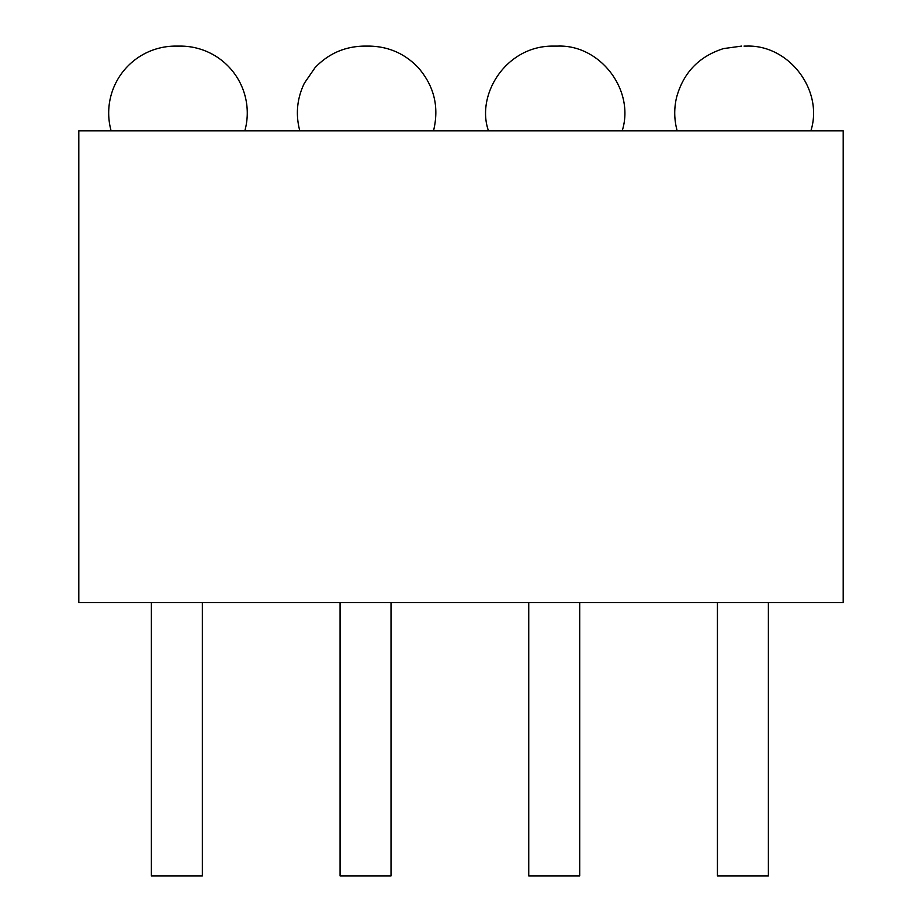 <?xml version="1.0" encoding="UTF-8"?>
<svg xmlns="http://www.w3.org/2000/svg" width="922" height="922" viewBox="0 0 922 922"><rect width="100%" height="100%" fill="white"/><g stroke="black" fill="none" stroke-linecap="round" stroke-linejoin="round"><path stroke-width="1.38" d="M244.837 130.832A66.857 66.857 0 0 0 177.981 46.146A66.857 66.857 0 0 0 111.124 130.832M78.808 602.539L843.192 602.539L843.192 130.832L78.808 130.832L78.808 602.539M717.431 602.539L717.431 875.9L768.383 875.9L768.383 602.539M528.744 602.539L528.744 875.9L579.708 875.9L579.708 602.539M340.068 602.539L340.068 875.9L391.02 875.9L391.02 602.539M151.381 602.539L151.381 875.9L202.344 875.9L202.344 602.539M810.876 130.832C823.761 90.229 789.013 44.544 746.451 46.1L744.019 46.1L746.451 46.1M622.2 130.832C635.074 90.241 600.337 44.544 557.775 46.1L555.344 46.1L557.775 46.1M433.513 130.832C439.31 107.171 434.25 86.126 418.311 67.709C404.919 53.637 388.519 46.434 369.088 46.1L366.656 46.1L369.088 46.1M180.412 46.1L175.549 46.1L180.412 46.1M364.225 46.1L366.656 46.1L364.225 46.1C344.805 46.434 328.393 53.637 315.013 67.709L304.375 83.176C296.976 98.493 295.455 114.386 299.8 130.832M552.912 46.1L555.344 46.1L552.912 46.1C505.775 45.846 475.752 95.012 488.487 130.832M741.588 46.1L723.539 48.589C699.095 56.346 683.444 72.584 676.598 97.294C673.936 108.519 674.132 119.699 677.163 130.832"/></g></svg>
